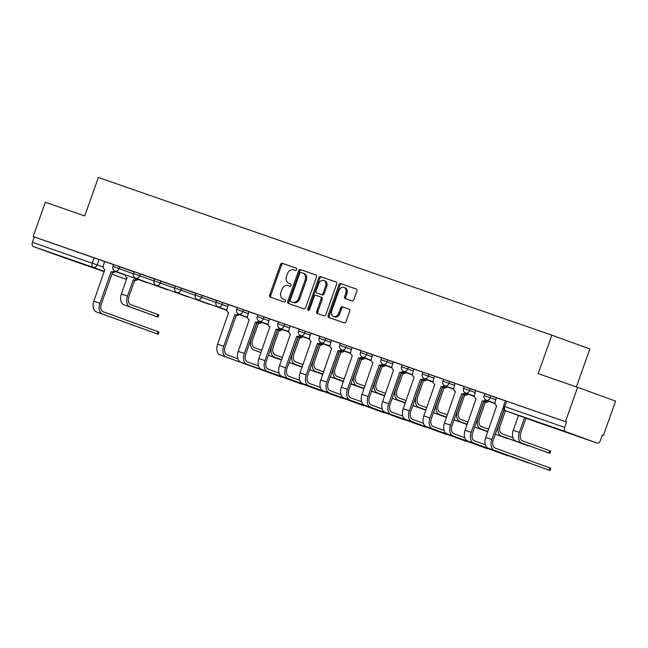 <?xml version="1.0" encoding="UTF-8"?>
<svg xmlns="http://www.w3.org/2000/svg" width="648" height="648" viewBox="0 0 648 648"><rect width="100%" height="100%" fill="white"/><g stroke="black" fill="none" stroke-linecap="round" stroke-linejoin="round"><path stroke-width="0.97" d="M296.63 269.609A1.256 0.964 -70 0 0 296.136 268.11L282.35 263.315A1.798 1.377 -70 0 0 280.454 264.554L269.665 295.026A1.798 1.377 -70 0 0 270.346 297.173A1.798 1.377 -70 0 0 270.362 297.173L284.148 301.968A1.256 0.964 -70 0 0 284.99 299.595L283.2 298.979A5.751 4.398 -70 0 1 283.16 298.963A5.751 4.398 -70 0 1 280.965 292.118L281.872 289.575A5.751 4.398 -70 0 1 287.939 285.606L289.721 286.222A1.256 0.964 -70 0 0 290.563 283.856L288.781 283.233A5.751 4.398 -70 0 1 288.733 283.216A5.751 4.398 -70 0 1 286.546 276.372L287.445 273.829A5.751 4.398 -70 0 1 293.512 269.86L295.302 270.475A1.256 0.964 -70 0 0 296.63 269.609M552.201 427.081L574.29 434.978L552.201 427.081M60.92 256.244L83.017 264.149L60.92 256.244M351.896 300.907A1.798 1.377 -70 0 0 353.792 299.66L356.821 291.114A1.798 1.377 -70 0 0 356.141 288.976A1.798 1.377 -70 0 0 356.125 288.968L340.808 283.646A1.798 1.377 -70 0 0 338.912 284.885L328.123 315.357A1.798 1.377 -70 0 0 328.803 317.496A1.798 1.377 -70 0 0 328.82 317.504L344.137 322.826A1.798 1.377 -70 0 0 346.032 321.586L349.685 311.259A1.798 1.377 -70 0 0 349.005 309.12A1.798 1.377 -70 0 0 348.989 309.112L342.436 306.836A1.798 1.377 -70 0 0 340.54 308.075L338.726 313.203A4.803 3.677 -70 0 1 333.615 316.507A4.803 3.677 -70 0 1 331.784 310.781L338.888 290.725A4.803 3.677 -70 0 1 343.999 287.412A4.803 3.677 -70 0 1 345.829 293.139L344.647 296.476A1.798 1.377 -70 0 0 345.327 298.623L351.896 300.907M33.186 236.561L45.344 202.233L84.734 215.938L98.358 177.471L551.821 335.162L538.205 373.621L577.603 387.326L565.445 421.645L33.186 236.561L34.295 236.957L32.4 242.311L103.17 267.041M316.467 277.077A1.798 1.377 -70 0 0 315.779 274.938A1.798 1.377 -70 0 0 315.762 274.93L300.453 269.609A1.798 1.377 -70 0 0 298.558 270.848L287.761 301.328A1.798 1.377 -70 0 0 288.449 303.466A1.798 1.377 -70 0 0 288.465 303.466L303.774 308.796A1.798 1.377 -70 0 0 305.67 307.549L316.467 277.077M320.63 276.623L335.948 281.953A1.798 1.377 -70 0 0 335.948 281.953A1.798 1.377 -70 0 1 336.644 284.091L325.855 314.572A1.798 1.377 -70 0 1 323.951 315.811L317.399 313.535A1.798 1.377 -70 0 1 317.39 313.527A1.798 1.377 -70 0 1 316.702 311.388L321.076 299.028A1.798 1.377 -70 0 0 320.396 296.889A1.798 1.377 -70 0 0 320.379 296.881L316.038 295.375A1.798 1.377 -70 0 0 314.134 296.614L309.582 309.485A1.256 0.964 -70 0 1 307.768 308.853L318.735 277.871A1.798 1.377 -70 0 1 320.63 276.623L336.11 282.026M577.603 387.326L615.6 401.12L603.442 435.448L602.332 435.059M576.388 386.905L589.826 348.956L551.821 335.162M565.445 421.645L566.555 422.05L564.659 427.397A3.661 2.357 109.2 0 0 565.655 431.649L597.01 443.038A3.661 2.357 109.2 0 0 597.027 443.046A3.661 2.357 109.2 0 0 600.445 440.389L602.34 435.043L603.442 435.448M34.295 236.957L104.693 261.565L103.421 265.162A3.661 2.803 -70 0 0 104.814 269.519A3.661 2.803 -70 0 0 104.846 269.528L93.863 301.166A9.242 5.954 109.2 0 0 96.374 311.907L158.169 334.263L157.237 333.914L158.031 331.671L158.963 332.019L158.169 334.263M64.784 257.961A3.661 2.357 -70.8 0 1 64.768 257.953L33.396 246.564A3.661 2.357 -70.8 0 1 32.4 242.311M64.768 257.953A3.661 2.357 -70.8 0 1 64.743 257.945L104.296 271.698L64.768 257.953M125.153 268.653L134.16 271.812L125.153 268.653M147.436 276.421L154.791 278.98L147.444 276.404M166.398 282.99L175.414 286.149L166.398 282.99M196.044 293.301L187.021 290.166L196.036 293.325M216.667 300.469L209.32 297.918M237.29 307.646L228.274 304.511L227.165 308.197A3.661 2.803 -70 0 0 228.558 312.555A3.661 2.803 -70 0 0 228.59 312.563L217.606 344.193A9.242 5.954 109.2 0 0 220.118 354.934L281.054 376.747M257.92 314.815L248.897 311.68L247.787 315.365A3.661 2.803 -70 0 0 249.188 319.723A3.661 2.803 -70 0 0 249.213 319.731L238.237 351.37A9.242 5.954 109.2 0 0 240.748 362.111L301.676 383.924M278.543 321.991L269.519 318.848L268.418 322.534A3.661 2.803 -70 0 0 269.811 326.9A3.661 2.803 -70 0 0 269.835 326.908L258.86 358.538A9.242 5.954 109.2 0 0 261.371 369.279L322.299 391.092M299.165 329.16L278.567 321.918L277.895 323.814L289.64 328.01M319.788 336.328L310.773 333.194L309.663 336.879A3.661 2.803 -70 0 0 311.056 341.237A3.661 2.803 -70 0 0 311.089 341.253L300.105 372.884A9.242 5.954 109.2 0 0 302.616 383.624L363.552 405.437M340.411 343.505L331.395 340.37L330.286 344.056A3.661 2.803 -70 0 0 331.679 348.413L320.728 380.052A9.242 5.954 109.2 0 0 323.239 390.793L384.175 412.606M361.033 350.673L352.018 347.539L350.908 351.224A3.661 2.803 -70 0 0 352.31 355.582A3.661 2.803 -70 0 0 352.334 355.59L341.358 387.229A9.242 5.954 109.2 0 0 343.861 397.969L404.798 419.783M381.664 357.85L372.641 354.707L371.539 358.393A3.661 2.803 -70 0 0 372.932 362.759A3.661 2.803 -70 0 0 372.956 362.767L361.981 394.397A9.242 5.954 109.2 0 0 364.492 405.138L425.42 426.951M402.286 365.018L393.263 361.884L392.161 365.569A3.661 2.803 -70 0 0 393.555 369.927A3.661 2.803 -70 0 0 393.579 369.935L382.604 401.574A9.242 5.954 109.2 0 0 385.115 412.314L446.051 434.12M422.909 372.187L413.886 369.052L412.784 372.738A3.661 2.803 -70 0 0 414.177 377.096L403.226 408.742A9.242 5.954 109.2 0 0 405.737 419.483L466.673 441.296M443.532 379.364L434.516 376.229L433.407 379.914A3.661 2.803 -70 0 0 434.8 384.272A3.661 2.803 -70 0 0 434.832 384.28L423.849 415.911A9.242 5.954 109.2 0 0 426.36 426.659L487.296 448.465M464.154 386.532L455.139 383.397L454.029 387.083A3.661 2.803 -70 0 0 455.431 391.441A3.661 2.803 -70 0 0 455.455 391.449L444.479 423.087A9.242 5.954 109.2 0 0 446.982 433.828L507.919 455.641M484.785 393.709L475.762 390.566L474.66 394.251A3.661 2.803 -70 0 0 476.053 398.617A3.661 2.803 -70 0 0 476.078 398.625L465.102 430.256A9.242 5.954 109.2 0 0 467.613 440.996L528.541 462.81M505.408 400.877L496.384 397.742L495.283 401.428A3.661 2.803 -70 0 0 496.676 405.786A3.661 2.803 -70 0 0 496.7 405.794L485.725 437.432A9.242 5.954 109.2 0 0 488.236 448.173L550.022 470.529L549.099 470.181L549.893 467.937L550.816 468.285L550.022 470.529M490.901 395.774L490.228 397.67L484.137 395.531L484.809 393.636L496.554 397.832M470.278 388.606L469.606 390.501L463.514 388.363L464.187 386.467L475.932 390.655M449.655 381.429L448.983 383.333L442.884 381.186L443.556 379.291L455.309 383.486M429.025 374.261L428.36 376.156L422.261 374.018L422.933 372.122L434.678 376.31M408.402 367.092L407.73 368.987L401.639 366.849L402.311 364.946L414.056 369.141M387.779 359.915L387.107 361.811L381.016 359.672L381.688 357.777L393.433 361.973M367.157 352.747L366.485 354.642L360.393 352.504L361.066 350.6L372.811 354.796M346.534 345.57L345.862 347.474L339.763 345.327L340.435 343.432L352.188 347.628M325.912 338.402L325.239 340.297L319.14 338.159L319.812 336.263L331.565 340.451M305.281 331.233L304.609 333.129L298.517 330.982L299.19 329.087L310.935 333.283M264.036 316.888L263.363 318.784L257.272 316.645L257.945 314.742L269.69 318.938M243.413 309.712L242.741 311.615L236.65 309.469L237.314 307.573L249.067 311.769M222.791 302.543L222.118 304.439L216.019 302.3L216.691 300.405L228.444 304.592M202.16 295.366L201.488 297.27L195.396 295.124L196.069 293.228L216.618 300.615M181.537 288.198L180.865 290.093L174.774 287.955L175.446 286.06L195.996 293.447M160.915 281.029L160.242 282.925L154.151 280.786L154.823 278.883L175.365 286.278M140.292 273.853L139.62 275.748L133.529 273.61L134.201 271.714L154.742 279.102M119.669 266.684L118.997 268.58L112.898 266.441L113.57 264.546L134.12 271.933M113.546 264.611L104.701 261.541M566.555 422.05L505.432 400.804L503.536 406.15L564.659 427.397M209.312 297.942L216.659 300.494M289.802 283.605A5.751 4.398 -70 0 0 289.842 283.622A5.751 4.398 -70 0 0 289.883 283.638L288.781 283.233M290.701 283.921L289.883 283.638M284.221 299.352A5.751 4.398 -70 0 0 284.269 299.368A5.751 4.398 -70 0 0 284.31 299.384L283.2 298.979M285.128 299.668L284.31 299.384M296.282 268.175L283.459 263.72A1.798 1.377 -70 0 0 281.564 264.959L270.767 295.431A1.798 1.377 -70 0 0 271.301 297.497M315.932 275.011L301.563 270.014A1.798 1.377 -70 0 0 299.668 271.253L288.87 301.725A1.798 1.377 -70 0 0 289.405 303.799M301.045 272.476A1.256 0.964 -70 0 0 299.716 273.343L290.239 300.097A1.256 0.964 -70 0 0 290.733 301.595L292.613 302.252A5.751 4.398 -70 0 0 298.679 298.274L305.159 279.993A5.751 4.398 -70 0 0 302.964 273.148A5.751 4.398 -70 0 0 302.924 273.132L301.045 272.476M291.819 301.992A1.256 0.964 -70 0 0 291.827 301.992A1.256 0.964 -70 0 0 291.835 302L290.733 301.595M303.013 273.164L304.034 273.529A5.751 4.398 -70 0 1 304.074 273.545A5.751 4.398 -70 0 1 306.261 280.39L299.789 298.679A5.751 4.398 -70 0 1 293.722 302.648L290.717 301.595M321.505 297.294L321.489 297.286A1.798 1.377 -70 0 1 321.505 297.294A1.798 1.377 -70 0 1 322.186 299.433L317.812 311.793A1.798 1.377 -70 0 0 318.338 313.859M321.74 277.028A1.798 1.377 -70 0 0 319.845 278.267L308.869 309.25A1.256 0.964 -70 0 0 308.885 310.303M325.62 286.205A4.803 3.677 -70 0 0 323.789 280.479A4.803 3.677 -70 0 0 318.678 283.792L316.175 290.855A1.798 1.377 -70 0 0 316.864 293.001A1.798 1.377 -70 0 0 316.872 293.001L321.222 294.516A1.798 1.377 -70 0 0 323.117 293.269L325.62 286.205L326.73 286.61A4.803 3.677 -70 0 0 324.899 280.884L323.789 280.479M326.73 286.61L324.227 293.674A1.798 1.377 -70 0 1 322.331 294.913L317.982 293.406M343.999 287.412L345.109 287.817A4.803 3.677 -70 0 1 346.939 293.536L345.757 296.881A1.798 1.377 -70 0 0 346.283 298.955M333.615 316.507L334.724 316.913A4.803 3.677 -70 0 0 339.836 313.6L338.726 313.203M349.159 309.193L343.545 307.241A1.798 1.377 -70 0 0 341.65 308.48L339.836 313.6M356.295 289.04L341.917 284.043A1.798 1.377 -70 0 0 340.022 285.29L329.233 315.762A1.798 1.377 -70 0 0 329.759 317.828M125.307 274.809A3.661 2.803 -70 0 0 126.976 277.571A3.661 2.803 -70 0 0 127 277.579L121.395 294.03A9.242 5.954 109.2 0 0 123.906 304.771L157.999 317.075L157.075 316.726L157.869 314.483L158.792 314.831L157.999 317.075M137.87 279.369A3.661 2.803 110 0 1 134.922 280.357L133.277 279.758L127.478 296.144A9.242 5.954 109.2 0 0 129.989 306.893L157.075 316.726M133.277 279.758L133.48 279.831A3.661 2.803 -70 0 0 136.428 278.851M157.869 314.483L130.783 304.649A6.861 4.423 -70.8 0 1 128.92 296.671L134.719 280.284M115.717 271.326A3.661 2.803 110 0 1 112.76 272.306L111.124 271.714L99.946 303.28A9.242 5.954 109.2 0 0 102.457 314.021L157.237 333.914M158.031 331.671L103.251 311.777A6.861 4.423 -70.8 0 1 101.388 303.799L112.566 272.241M111.124 271.714L111.326 271.787A3.661 2.803 -70 0 0 114.348 270.718M268.442 355.355L281.499 360.029M281.499 360.005L280.892 359.559M261.614 322.404A3.661 2.803 110 0 1 258.665 323.384L257.029 322.793L251.221 339.179A9.242 5.954 109.2 0 0 253.733 349.92L260.982 352.553M257.029 322.793L257.224 322.858A3.661 2.803 -70 0 0 260.172 321.878M261.776 350.309L254.526 347.676A6.861 4.423 -70.8 0 1 252.663 339.698L258.463 323.312M253.733 349.92L260.95 352.634M268.475 355.274L280.819 359.753M239.46 314.353A3.661 2.803 110 0 1 236.504 315.341L234.868 314.75L223.69 346.307A9.242 5.954 109.2 0 0 226.201 357.056L280.981 376.95M237.865 358.757L226.994 354.812A6.861 4.423 -70.8 0 1 225.131 346.834L236.309 315.268M234.868 314.75L235.07 314.815A3.661 2.803 -70 0 0 238.091 313.754M289.065 362.524L302.122 367.197M302.13 367.181L301.514 366.728M282.236 329.573A3.661 2.803 110 0 1 279.288 330.553L277.652 329.962L271.844 346.348A9.242 5.954 109.2 0 0 274.355 357.089L281.605 359.721M277.652 329.962L277.846 330.035A3.661 2.803 -70 0 0 280.803 329.046M282.398 357.477L275.149 354.853A6.861 4.423 -70.8 0 1 273.286 346.874L279.094 330.488M274.355 357.089L281.572 359.81M289.097 362.443L301.442 366.93M260.083 321.529A3.661 2.803 110 0 1 257.135 322.51L255.49 321.918L244.312 353.484A9.242 5.954 109.2 0 0 246.823 364.225L301.612 384.118M258.495 365.934L247.617 361.981A6.861 4.423 -70.8 0 1 245.754 354.002L256.932 322.445M255.49 321.918L255.693 321.983A3.661 2.803 -70 0 0 258.714 320.922M309.687 369.7L322.745 374.366M322.753 374.35L322.137 373.904M302.867 336.741A3.661 2.803 110 0 1 299.911 337.73L298.274 337.138L292.475 353.524A9.242 5.954 109.2 0 0 294.978 364.265L302.227 366.898M298.274 337.138L298.469 337.203A3.661 2.803 -70 0 0 301.425 336.223M303.021 364.654L295.78 362.021A6.861 4.423 -70.8 0 1 293.909 354.043L299.716 337.657M294.978 364.265L302.195 366.979M309.72 369.619L322.064 374.099M280.706 328.698A3.661 2.803 110 0 1 277.757 329.678L276.121 329.087L264.943 360.653A9.242 5.954 109.2 0 0 267.454 371.393L322.234 391.287M279.118 373.102L268.248 369.158A6.861 4.423 -70.8 0 1 266.377 361.179L277.555 329.613M276.121 329.087L276.315 329.16A3.661 2.803 -70 0 0 279.337 328.099M330.318 376.869L343.367 381.542M343.375 381.526L342.76 381.073M323.49 343.918A3.661 2.803 110 0 1 320.533 344.898L318.897 344.307L313.097 360.693A9.242 5.954 109.2 0 0 315.608 371.434L322.85 374.066M318.897 344.307L319.1 344.38A3.661 2.803 -70 0 0 322.048 343.391M323.644 371.822L316.402 369.19A6.861 4.423 -70.8 0 1 314.539 361.22L320.339 344.833M315.608 371.434L322.826 374.147M330.342 376.788L342.695 381.275M350.941 384.045L363.99 388.711M363.998 388.695L363.39 388.249M344.112 351.086A3.661 2.803 110 0 1 341.164 352.075L339.52 351.483L333.72 367.861A9.242 5.954 109.2 0 0 336.231 378.61L343.472 381.243M339.52 351.483L339.722 351.548A3.661 2.803 -70 0 0 342.671 350.568M344.266 378.999L337.025 376.367A6.861 4.423 -70.8 0 1 335.162 368.388L340.961 352.002M336.231 378.61L343.448 381.324M350.965 383.956L363.317 388.444M371.563 391.214L384.612 395.888M384.62 395.863L384.013 395.418M364.735 358.263A3.661 2.803 110 0 1 361.786 359.243L360.15 358.652L354.343 375.038A9.242 5.954 109.2 0 0 356.854 385.779L364.103 388.411M360.15 358.652L360.345 358.717A3.661 2.803 -70 0 0 363.293 357.736M364.897 386.168L357.647 383.535A6.861 4.423 -70.8 0 1 355.784 375.557L361.584 359.178M351.038 383.762L364.071 388.492M371.596 391.133L383.94 395.612M392.186 398.382L404.636 402.586M385.358 365.432A3.661 2.803 110 0 1 382.409 366.412L380.773 365.82L374.965 382.207A9.242 5.954 109.2 0 0 377.476 392.947L384.726 395.58M380.773 365.82L380.967 365.893A3.661 2.803 -70 0 0 383.924 364.905M385.519 393.344L378.27 390.712A6.861 4.423 -70.8 0 1 376.407 382.733L382.215 366.347M377.476 392.947L384.693 395.669M392.218 398.301L404.563 402.789M412.808 405.559L425.258 409.763M405.988 372.6A3.661 2.803 110 0 1 403.032 373.588L401.396 372.997L395.596 389.383A9.242 5.954 109.2 0 0 398.099 400.124L405.348 402.756M401.396 372.997L401.59 373.062A3.661 2.803 -70 0 0 404.546 372.082M406.142 400.513L398.893 397.88A6.861 4.423 -70.8 0 1 397.03 389.902L402.837 373.515M398.099 400.124L405.316 402.837M412.841 405.478L425.185 409.957M433.431 412.727L446.488 417.401M446.496 417.385L445.881 416.931M426.611 379.777A3.661 2.803 110 0 1 423.654 380.757L422.018 380.165L416.219 396.552A9.242 5.954 109.2 0 0 418.73 407.292L425.971 409.925M422.018 380.165L422.221 380.238A3.661 2.803 -70 0 0 425.169 379.25M426.765 407.681L419.523 405.049A6.861 4.423 -70.8 0 1 417.66 397.078L423.46 380.692M418.73 407.292L425.939 410.006M433.463 412.646L445.816 417.134M454.062 419.904L466.503 424.108M447.233 386.945A3.661 2.803 110 0 1 444.285 387.933L442.641 387.342L436.841 403.728A9.242 5.954 109.2 0 0 439.352 414.469L446.594 417.101M442.641 387.342L442.843 387.407A3.661 2.803 -70 0 0 445.792 386.427M447.387 414.858L440.146 412.225A6.861 4.423 -70.8 0 1 438.283 404.247L444.083 387.86M439.352 414.469L446.569 417.182M454.086 419.815L466.439 424.302M474.684 427.073L487.134 431.276M467.856 394.122A3.661 2.803 110 0 1 464.908 395.102L463.263 394.511L457.464 410.897A9.242 5.954 109.2 0 0 459.975 421.637L467.216 424.27M463.263 394.511L463.466 394.583A3.661 2.803 -70 0 0 466.414 393.595M468.018 422.026L460.769 419.394A6.861 4.423 -70.8 0 1 458.906 411.423L464.705 395.037M459.975 421.637L467.192 424.351M474.709 426.992L487.061 431.479M495.307 434.249L507.757 438.445M488.479 401.29A3.661 2.803 110 0 1 485.53 402.278L483.894 401.679L478.086 418.065A9.242 5.954 109.2 0 0 480.597 428.814L487.847 431.438M483.894 401.679L484.088 401.752A3.661 2.803 -70 0 0 487.045 400.772M488.641 429.203L481.391 426.57A6.861 4.423 -70.8 0 1 479.528 418.592L485.328 402.206M480.597 428.814L487.814 431.528M495.339 434.16L507.684 438.647M504.201 409.747L498.709 425.242A9.242 5.954 109.2 0 0 501.22 435.983L528.379 445.622M512.892 437.692L502.014 433.739A6.861 4.423 -70.8 0 1 500.151 425.76L505.481 410.711M501.22 435.983L528.306 445.816M290.32 326.082L289.04 329.711A3.661 2.803 -70 0 0 290.434 334.068A3.661 2.803 -70 0 0 290.458 334.076L279.482 365.707A9.242 5.954 109.2 0 0 281.993 376.456L342.93 398.261M301.328 335.867A3.661 2.803 110 0 1 298.38 336.855L296.744 336.263L285.566 367.829A9.242 5.954 109.2 0 0 288.077 378.57L342.857 398.463M299.741 380.271L288.87 376.326A6.861 4.423 -70.8 0 1 287.007 368.348L298.185 336.782M296.744 336.263L296.938 336.328A3.661 2.803 -70 0 0 299.959 335.267M321.959 343.043A3.661 2.803 110 0 1 319.002 344.023L317.366 343.432L306.188 374.998A9.242 5.954 109.2 0 0 308.699 385.738L363.479 405.632M320.363 387.447L309.493 383.495A6.861 4.423 -70.8 0 1 307.63 375.524L318.808 343.958M317.366 343.432L317.561 343.505A3.661 2.803 -70 0 0 320.582 342.444M342.581 350.212A3.661 2.803 110 0 1 339.625 351.2L337.989 350.609L326.811 382.166A9.242 5.954 109.2 0 0 329.322 392.915L384.102 412.808M340.986 394.616L330.116 390.671A6.861 4.423 -70.8 0 1 328.252 382.693L339.431 351.127M337.989 350.609L338.191 350.673A3.661 2.803 -70 0 0 341.213 349.612M363.204 357.388A3.661 2.803 110 0 1 360.256 358.368L358.611 357.777L347.433 389.343A9.242 5.954 109.2 0 0 349.944 400.083L404.733 419.977M361.616 401.792L350.738 397.84A6.861 4.423 -70.8 0 1 348.875 389.861L360.053 358.304M358.611 357.777L358.814 357.85A3.661 2.803 -70 0 0 361.835 356.781M383.827 364.557A3.661 2.803 110 0 1 380.878 365.537L379.242 364.946L368.064 396.511A9.242 5.954 109.2 0 0 370.567 407.252L425.355 427.154M382.239 408.961L371.361 405.016A6.861 4.423 -70.8 0 1 369.498 397.038L380.676 365.472M379.242 364.946L379.436 365.018A3.661 2.803 -70 0 0 382.458 363.957M404.449 371.725A3.661 2.803 110 0 1 401.501 372.713L399.865 372.122L388.687 403.688A9.242 5.954 109.2 0 0 391.198 414.428L445.978 434.322M402.862 416.129L391.991 412.185A6.861 4.423 -70.8 0 1 390.128 404.206L401.298 372.641M399.865 372.122L400.059 372.187A3.661 2.803 -70 0 0 403.08 371.126M425.08 378.902A3.661 2.803 110 0 1 422.123 379.882L420.487 379.291L409.309 410.856A9.242 5.954 109.2 0 0 411.82 421.597L466.601 441.49M423.484 423.306L412.614 419.353A6.861 4.423 -70.8 0 1 410.751 411.383L421.929 379.817M420.487 379.291L420.682 379.364A3.661 2.803 -70 0 0 423.703 378.302M445.703 386.07A3.661 2.803 110 0 1 442.746 387.059L441.11 386.467L429.932 418.025A9.242 5.954 109.2 0 0 432.443 428.774L487.223 448.667M444.107 430.475L433.237 426.53A6.861 4.423 -70.8 0 1 431.374 418.551L442.552 386.986M441.11 386.467L441.312 386.532A3.661 2.803 -70 0 0 444.334 385.471M466.325 393.247A3.661 2.803 110 0 1 463.377 394.227L461.732 393.636L450.554 425.201A9.242 5.954 109.2 0 0 453.065 435.942L507.846 455.836M464.729 437.651L453.859 433.698A6.861 4.423 -70.8 0 1 451.996 425.72L463.174 394.162M461.732 393.636L461.935 393.709A3.661 2.803 -70 0 0 464.956 392.639M486.948 400.415A3.661 2.803 110 0 1 483.999 401.404L482.355 400.804L471.185 432.37A9.242 5.954 109.2 0 0 473.688 443.111L528.476 463.012M485.36 444.82L474.482 440.875A6.861 4.423 -70.8 0 1 472.619 432.896L483.797 401.331M482.355 400.804L482.558 400.877A3.661 2.803 -70 0 0 485.579 399.816M518.513 415.457L513.256 430.296A9.242 5.954 109.2 0 0 515.768 441.037L549.86 453.341L548.937 452.993L549.731 450.749L550.654 451.097L549.86 453.341M524.564 417.652L519.34 432.41A9.242 5.954 109.2 0 0 521.851 443.151L548.937 452.993M549.731 450.749L522.644 440.915A6.861 4.423 -70.8 0 1 520.773 432.937L526.006 418.179M549.893 467.937L495.113 448.043A6.861 4.423 -70.8 0 1 493.25 440.065L504.047 409.56M502.986 407.981L503.18 408.046A3.661 2.803 -70 0 0 503.407 408.11L502.986 407.981L491.808 439.547A9.242 5.954 109.2 0 0 494.319 450.287L549.099 470.181M565.655 431.649L505.764 410.824L597.01 443.038L537.135 422.221A3.661 2.357 109.2 0 0 537.16 422.221A3.661 2.357 109.2 0 1 537.119 422.213A3.661 2.803 110 0 1 537.087 422.204A3.661 2.803 110 0 1 537.062 422.188M99.039 259.508L97.151 264.862A3.661 2.803 -70 0 1 93.28 267.389L33.396 246.564M115.514 271.528L125.323 275.092M126.951 278.356A3.661 2.803 -70 0 1 124.635 278.778A3.661 2.357 109.2 0 0 124.651 278.778L111.885 274.144M104.401 271.423L93.28 267.389A3.661 2.357 -70.8 0 1 92.291 263.137L94.179 257.791M484.137 395.531A3.661 3.661 0 0 0 486.332 400.197A3.661 2.803 110 0 0 486.365 400.205A3.661 2.803 110 0 0 490.228 397.67L495.882 399.727M463.514 388.363A3.661 3.661 0 0 0 465.71 393.02A3.661 2.803 110 0 0 465.742 393.028A3.661 2.803 110 0 0 469.606 390.501L475.259 392.558M442.884 381.186A3.661 3.661 0 0 0 445.087 385.852A3.661 2.803 110 0 1 445.087 385.852A3.661 2.803 110 0 0 448.983 383.333L454.637 385.382M422.261 374.018A3.661 3.661 0 0 0 424.464 378.675A3.661 2.803 110 0 1 424.464 378.675A3.661 2.803 110 0 0 428.36 376.156L434.014 378.213M401.639 366.849A3.661 3.661 0 0 0 403.842 371.507A3.661 2.803 110 0 0 403.866 371.515A3.661 2.803 110 0 0 407.73 368.987L413.384 371.037M381.016 359.672A3.661 3.661 0 0 0 383.219 364.338A3.661 2.803 110 0 0 383.243 364.346A3.661 2.803 110 0 0 387.107 361.811L392.761 363.868M360.393 352.504A3.661 3.661 0 0 0 362.588 357.161A3.661 2.803 110 0 0 362.621 357.17A3.661 2.803 110 0 0 366.485 354.642L372.138 356.692M339.763 345.327A3.661 3.661 0 0 0 341.966 349.993A3.661 2.803 110 0 1 341.966 349.993A3.661 2.803 110 0 0 345.862 347.474L351.516 349.523M319.14 338.159A3.661 3.661 0 0 0 321.343 342.816A3.661 2.803 110 0 0 321.368 342.833A3.661 2.803 110 0 0 325.239 340.297L330.893 342.355M298.517 330.982A3.661 3.661 0 0 0 300.721 335.648A3.661 2.803 110 0 0 300.745 335.656A3.661 2.803 110 0 0 304.609 333.129L310.262 335.178M284.658 324.057L283.986 325.952A3.661 2.803 110 0 1 280.122 328.487A3.661 2.803 110 0 1 280.098 328.479A3.661 3.661 0 0 1 277.895 323.814M257.272 316.645A3.661 3.661 0 0 0 259.467 321.303A3.661 2.803 110 0 0 259.5 321.311A3.661 2.803 110 0 0 263.363 318.784L269.017 320.833M236.65 309.469A3.661 3.661 0 0 0 238.845 314.134A3.661 2.803 110 0 0 238.877 314.142A3.661 2.803 110 0 0 242.741 311.615L248.395 313.664M216.019 302.3A3.661 3.661 0 0 0 218.222 306.958A3.661 2.803 110 0 0 218.246 306.974A3.661 2.803 110 0 0 222.118 304.439L227.772 306.496M195.396 295.124A3.661 3.661 0 0 0 197.6 299.789A3.661 2.803 110 0 0 197.624 299.797A3.661 2.803 110 0 0 201.488 297.27L215.954 302.519M174.774 287.955A3.661 3.661 0 0 0 176.977 292.613A3.661 2.803 110 0 1 176.977 292.613A3.661 2.803 110 0 0 180.865 290.093L195.323 295.35M154.151 280.786A3.661 3.661 0 0 0 156.346 285.444A3.661 2.803 110 0 0 156.379 285.452A3.661 2.803 110 0 0 160.242 282.925L174.701 288.174M133.529 273.61A3.661 3.661 0 0 0 135.724 278.276A3.661 2.803 110 0 0 135.756 278.284A3.661 2.803 110 0 0 139.62 275.748L154.078 281.005M112.898 266.441A3.661 3.661 0 0 0 115.101 271.099A3.661 2.803 110 0 0 115.125 271.107A3.661 2.803 110 0 0 118.997 268.58L133.456 273.829M147.598 282.585A3.661 2.803 110 0 1 146.48 282.496A3.661 2.803 -70 0 1 146.456 282.488A3.661 3.661 0 0 0 147.914 282.698M146.424 282.479A3.661 2.803 -70 0 0 146.456 282.488L115.101 271.099M168.221 289.753A3.661 2.803 110 0 1 167.103 289.664A3.661 2.803 -70 0 1 167.079 289.656A3.661 2.803 -70 0 0 167.079 289.656A3.661 3.661 0 0 0 168.545 289.875M188.843 296.93A3.661 2.803 110 0 1 187.726 296.841A3.661 2.803 -70 0 0 187.726 296.841A3.661 3.661 0 0 0 189.167 297.043M187.677 296.816A3.661 2.803 -70 0 0 187.701 296.833L156.346 285.444M209.466 304.098A3.661 2.803 110 0 1 208.356 304.009A3.661 2.803 -70 0 1 208.324 304.001A3.661 3.661 0 0 0 209.79 304.212M208.3 303.993A3.661 2.803 -70 0 0 208.324 304.001L176.977 292.613M506.663 401.225L504.776 406.571A3.661 2.357 -70.8 0 0 505.764 410.824A3.661 2.803 110 0 1 505.74 410.816L537.087 422.204A3.661 3.661 0 0 0 537.135 422.221M126.765 278.867A3.661 3.661 0 0 1 124.651 278.778A3.661 2.357 109.2 0 0 124.772 278.818M270.767 295.431L269.665 295.026M281.564 264.959L280.454 264.554M283.459 263.72L282.35 263.315M288.87 301.725L287.761 301.328M299.668 271.253L298.558 270.848M301.563 270.014L300.453 269.609M293.722 302.648L292.613 302.252M299.789 298.679L298.679 298.274M306.261 280.39L305.159 279.993M317.812 311.793L316.702 311.388M322.186 299.433L321.076 299.028M308.869 309.25L307.768 308.853M319.845 278.267L318.735 277.871M322.331 294.913L321.222 294.516M324.227 293.674L323.117 293.269M345.757 296.881L344.647 296.476M346.939 293.536L345.829 293.139M341.65 308.48L340.54 308.075M343.545 307.241L342.436 306.836M329.233 315.762L328.123 315.357M340.022 285.29L338.912 284.885M341.917 284.043L340.808 283.646M121.395 294.03L127.478 296.144M134.922 280.357L133.48 279.831M123.906 304.771L129.989 306.893M99.946 303.28L93.863 301.166M111.326 271.787L112.76 272.306M102.457 314.021L96.374 311.907M258.665 323.384L257.224 322.858M223.69 346.307L217.606 344.193M235.07 314.815L236.504 315.341M226.201 357.056L220.118 354.934M279.288 330.553L277.846 330.035M244.312 353.484L238.237 351.37M255.693 321.983L257.135 322.51M246.823 364.225L240.748 362.111M299.911 337.73L298.469 337.203M264.943 360.653L258.86 358.538M276.315 329.16L277.757 329.678M267.454 371.393L261.371 369.279M320.533 344.898L319.1 344.38M341.164 352.075L339.722 351.548M361.786 359.243L360.345 358.717M351.038 383.754L356.854 385.779M382.409 366.412L380.967 365.893M403.032 373.588L401.59 373.062M423.654 380.757L422.221 380.238M444.285 387.933L442.843 387.407M464.908 395.102L463.466 394.583M485.53 402.278L484.088 401.752M285.566 367.829L279.482 365.707M296.938 336.328L298.38 336.855M288.077 378.57L281.993 376.456M306.188 374.998L300.105 372.884M317.561 343.505L319.002 344.023M308.699 385.738L302.616 383.624M326.811 382.166L320.728 380.052M338.191 350.673L339.625 351.2M329.322 392.915L323.239 390.793M347.433 389.343L341.358 387.229M358.814 357.85L360.256 358.368M349.944 400.083L343.861 397.969M368.064 396.511L361.981 394.397M379.436 365.018L380.878 365.537M370.567 407.252L364.492 405.138M388.687 403.688L382.604 401.574M400.059 372.187L401.501 372.713M391.198 414.428L385.115 412.314M409.309 410.856L403.226 408.742M420.682 379.364L422.123 379.882M411.82 421.597L405.737 419.483M429.932 418.025L423.849 415.911M441.312 386.532L442.746 387.059M432.443 428.774L426.36 426.659M450.554 425.201L444.479 423.087M461.935 393.709L463.377 394.227M453.065 435.942L446.982 433.828M471.185 432.37L465.102 430.256M482.558 400.877L483.999 401.404M473.688 443.111L467.613 440.996M513.256 430.296L519.34 432.41M515.768 441.037L521.851 443.151M491.808 439.547L485.725 437.432M494.319 450.287L488.236 448.173M167.079 289.656L135.724 278.276M226.962 310.449L197.6 299.789M247.585 317.625L239.225 314.588M226.913 310.117L218.222 306.958M268.215 324.794L259.856 321.764M247.544 317.293L238.845 314.134M288.838 331.97L280.479 328.933M268.167 324.462L259.467 321.303M309.461 339.139L301.101 336.101M288.789 331.63L280.098 328.479M330.083 346.316L321.724 343.278M309.412 338.807L300.721 335.648M350.706 353.484L342.346 350.447M330.035 345.975L321.343 342.816M371.336 360.653L362.977 357.623M350.665 353.152L341.966 349.993M391.959 367.829L383.6 364.792M371.288 360.32L362.588 357.161M412.582 374.998L404.222 371.96M391.91 367.489L383.219 364.338M433.204 382.174L424.845 379.137M412.533 374.666L403.842 371.507M453.827 389.343L445.468 386.305M433.156 381.834L424.464 378.675M474.449 396.511L466.09 393.482M453.778 389.011L445.087 385.852M495.08 403.688L486.721 400.65M474.409 396.179L465.71 393.02M495.031 403.348L486.332 400.197M503.536 406.15A3.661 3.661 0 0 0 505.74 410.816M289.842 283.622L288.733 283.216M284.269 299.368L283.16 298.963M304.074 273.545L302.964 273.148"/></g></svg>
